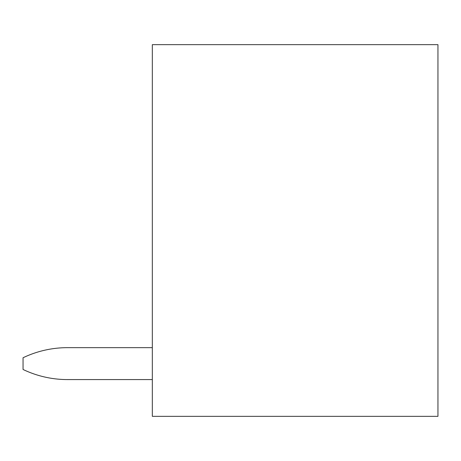 <?xml version="1.0" encoding="UTF-8"?>
<svg xmlns="http://www.w3.org/2000/svg" width="461" height="461" viewBox="0 0 461 461"><rect width="100%" height="100%" fill="white"/><g stroke="black" fill="none" stroke-linecap="round" stroke-linejoin="round"><path stroke-width="0.69" d="M152.326 44.665L152.326 416.335L437.95 416.335L437.95 44.665L152.326 44.665M67.49 379.576L152.326 379.576L67.49 379.576A102.815 102.815 0 0 1 23.05 369.474L23.05 357.759A102.815 102.815 0 0 1 67.49 347.657L152.326 347.657L67.49 347.657"/></g></svg>
